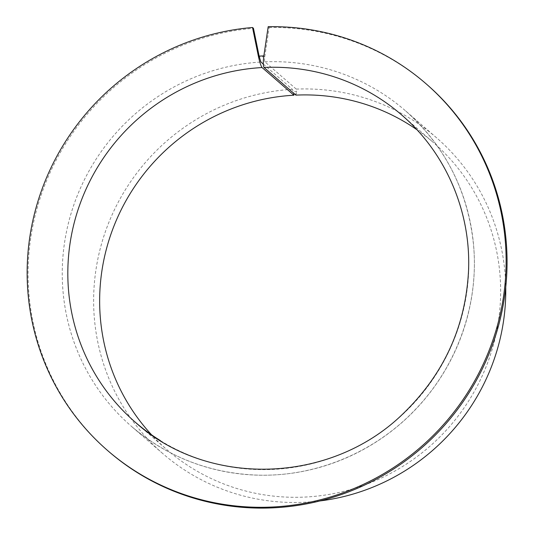 <?xml version="1.0" encoding="UTF-8"?>
<svg xmlns="http://www.w3.org/2000/svg" width="534" height="534" viewBox="0 0 534 534"><rect width="100%" height="100%" fill="white"/><g stroke="black" fill="none" stroke-linecap="round" stroke-linejoin="round"><path stroke-width="0.4" stroke-dasharray="2.67 2" d="M268.181 26.7L269.123 27.514L264.791 56.684C264.43 59.441 264.457 61.156 264.877 61.837L296.25 89.105L296.65 91.581L293.38 91.748L293.68 93.223M295.869 95.119L296.65 91.581M416.84 129.669A203.321 198.348 131 0 1 433.521 142.638A203.321 198.348 131 0 1 449.862 426.212A203.321 198.348 131 0 1 166.775 449.568A203.321 198.348 131 0 1 151.623 434.87M296.297 93.964L293.86 94.091M269.123 27.514A242.857 236.916 131 0 1 426.873 84.485M108.268 451.103A242.857 236.916 131 0 1 41.345 194.516A242.857 236.916 131 0 1 253.456 28.315M263.309 64.08L292.332 89.305L293.38 91.748M296.25 89.105A208.968 203.854 131 0 1 436.772 137.986A208.968 203.854 131 0 1 505.738 287.118M319.919 500.939A208.968 203.854 131 0 1 162.623 453.446A208.968 203.854 131 0 1 105.839 230.381A208.968 203.854 131 0 1 292.332 89.305M407.449 120.19A203.321 198.348 131 0 1 425.738 389.146A203.321 198.348 131 0 1 160.3 440.55M264.877 61.837A208.968 203.854 131 0 1 405.399 110.718A208.968 203.854 131 0 1 422.194 402.169A208.968 203.854 131 0 1 131.244 426.172A208.968 203.854 131 0 1 74.46 203.114A208.968 203.854 131 0 1 260.952 62.037M264.791 56.684L259.304 56.964M436.772 137.986L405.399 110.718C445.176 146.223 467.864 190.805 473.478 244.465C479.218 303.799 457.458 365.75 415.552 409.298C374.06 453.333 313.258 478.01 253.804 474.966C207.232 472.423 166.381 456.156 131.244 426.172L162.623 453.446M134.948 421.913L166.775 449.568M401.695 114.977L433.521 142.638"/><path stroke-width="0.8" d="M416.84 129.669A203.321 198.348 131 0 0 295.869 95.119L264.043 67.458C263.102 65.942 263.042 62.078 263.856 55.87L258.363 56.15C259.684 62.251 260.926 66.056 262.081 67.558L293.907 95.219A203.321 198.348 131 0 0 115.591 222.031A203.321 198.348 131 0 0 151.623 434.87M263.309 64.08L260.952 62.037L259.304 56.964L253.456 28.315L252.522 27.501A242.857 236.916 131 0 0 40.41 193.702A242.857 236.916 131 0 0 107.327 450.289A242.857 236.916 131 0 0 445.456 422.387A242.857 236.916 131 0 0 425.938 83.671A242.857 236.916 131 0 0 268.181 26.7L263.856 55.87M293.68 93.223L293.907 95.219M425.938 83.671L426.873 84.485A242.857 236.916 131 0 1 446.397 423.202A242.857 236.916 131 0 1 108.268 451.103L107.327 450.289M252.522 27.501L258.363 56.15M505.738 287.118A208.968 203.854 131 0 1 319.919 500.939M264.043 67.458A203.321 198.348 131 0 1 401.695 114.977A203.321 198.348 131 0 1 407.449 120.19M160.3 440.55A203.321 198.348 131 0 1 134.948 421.913A203.321 198.348 131 0 1 79.86 204.435A203.321 198.348 131 0 1 262.081 67.558M401.695 114.977C445.743 152.824 470.961 211.391 468.558 270.391C465.695 326.781 443.687 374.728 402.536 414.237C330.239 484.431 207.479 487.842 134.948 421.913"/></g></svg>
